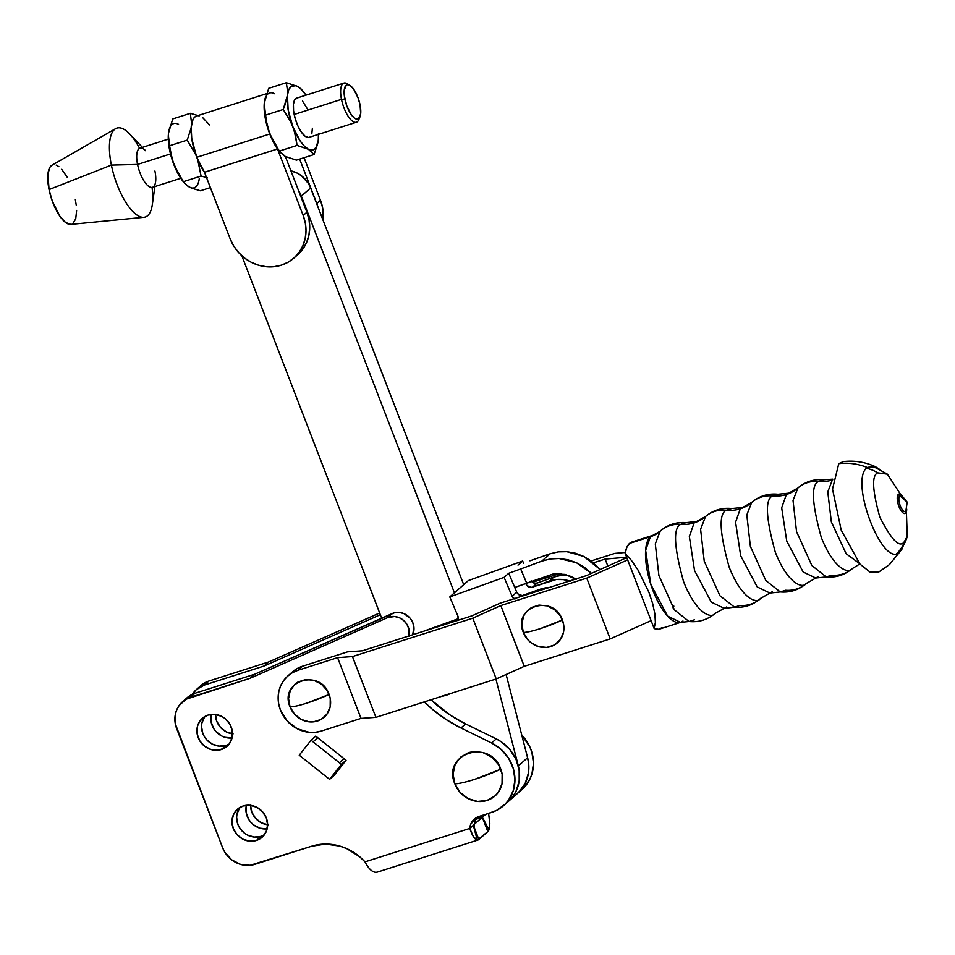 <?xml version="1.0" encoding="UTF-8"?>
<svg xmlns="http://www.w3.org/2000/svg" width="955" height="955" viewBox="0 0 955 955"><rect width="100%" height="100%" fill="white"/><g stroke="black" fill="none" stroke-linecap="round" stroke-linejoin="round"><path stroke-width="1.43" d="M852.242 568.607L852.23 568.619C848.756 574.015 833.942 569.538 821.3 537.438C811.857 503.488 810.938 484.818 818.554 481.439A38.379 35.216 -131.4 0 0 832.342 479.959L827.77 491.921L831.363 521.955L846.142 553.709L859.536 563.581L846.142 553.709L831.363 521.955L827.77 491.921L832.342 479.959A38.379 35.216 -131.4 0 0 832.724 479.828A38.379 35.216 48.6 0 1 832.342 479.959L832.342 479.959A38.379 35.216 48.6 0 1 818.554 481.439L823.879 479.756L832.796 479.147M797.855 488.029L793.032 500.468L796.554 531.684L811.846 565.515L826.23 576.939L831.53 575.244A31.121 28.555 48.6 0 0 852.135 568.691A31.121 28.555 -131.4 0 0 852.206 568.631L852.206 568.631A38.379 35.216 48.6 0 1 852.29 568.559A38.379 35.216 -131.4 0 0 852.206 568.631A31.121 28.555 48.6 0 1 852.135 568.691L852.206 568.631C848.756 574.015 833.942 569.538 821.3 537.438C811.857 503.488 810.938 484.818 818.554 481.439A31.121 28.555 -131.4 0 0 797.903 487.981A31.121 28.555 48.6 0 1 818.554 481.439L823.879 479.756C814.066 478.861 805.411 481.595 797.903 487.993L793.032 500.468L796.554 531.684L811.846 565.515L826.23 576.939L815.761 578.038L803.143 571.985L786.753 541.103L781.679 507.809L786.371 494.523A37.603 34.511 -131.4 0 0 797.831 488.053A37.603 34.511 48.6 0 1 786.371 494.523L788.687 493.186L786.371 494.523A37.603 34.511 48.6 0 1 772.547 495.943L777.967 494.26L788.687 493.186L797.855 488.029M751.692 502.414L746.822 514.948L750.379 546.415L765.803 580.497L780.283 591.945L785.583 590.25A31.121 28.555 48.6 0 0 806.056 583.684A31.121 28.555 -131.4 0 0 806.318 583.445A37.603 34.511 48.6 0 1 806.629 583.171A37.603 34.511 -131.4 0 0 806.318 583.445C802.857 588.841 787.982 584.353 775.293 552.133C765.826 518.076 764.907 499.334 772.547 495.943A31.121 28.555 -131.4 0 0 751.692 502.414L751.692 502.414A37.603 34.511 48.6 0 1 740.304 508.824A37.603 34.511 -131.4 0 0 751.692 502.414L746.822 514.948L750.379 546.415L765.803 580.497L780.283 591.945L769.957 593.055L757.22 586.943L740.698 555.81L735.577 522.218L740.304 508.824L742.644 507.475L740.304 508.824A37.603 34.511 48.6 0 1 726.325 510.233L731.828 508.538L742.644 507.475L751.692 502.414A31.121 28.555 48.6 0 1 772.547 495.943L777.967 494.26C768.059 493.258 759.309 495.979 751.704 502.402L751.74 502.378M705.53 516.524L700.6 529.249L704.241 561.218L719.915 595.729L734.562 607.189L739.85 605.458A31.121 28.555 48.6 0 0 760.049 598.881A31.121 28.555 -131.4 0 0 760.419 598.558A37.603 34.511 48.6 0 1 760.837 598.176A37.603 34.511 -131.4 0 0 760.419 598.558C756.921 604.002 741.904 599.465 729.107 566.948C719.533 532.568 718.614 513.659 726.325 510.233A31.121 28.555 -131.4 0 0 705.53 516.524A38.379 35.216 48.6 0 1 694.154 522.851A38.379 35.216 -131.4 0 0 705.53 516.524L700.6 529.249L704.241 561.218L719.915 595.729L734.562 607.189L724.236 608.347L711.32 602.151L694.536 570.541L689.343 536.459L694.154 522.851L696.517 521.49L694.154 522.851A38.379 35.216 48.6 0 1 680.76 524.367L686.096 522.636L696.517 521.49L705.53 516.524A31.121 28.555 48.6 0 1 726.325 510.233L731.828 508.538C721.98 507.487 713.242 510.125 705.614 516.452L705.53 516.524M306.794 703.143L329.093 694.464C320.176 667.843 278.729 681.07 290.057 706.927C293.627 706.807 299.213 705.542 306.794 703.143A30.691 4.548 158.9 0 1 290.057 706.927L288.541 698.666L290.225 690.716L294.856 684.293L298.067 681.966L305.684 679.542L313.897 680.33L321.453 684.222L327.195 690.62L330.251 698.559L330.167 706.819L326.944 714.149L321.083 719.425L313.467 721.861L309.36 721.873L301.326 719.485L294.546 714.233L290.057 706.927A22.037 20.222 -131.4 0 0 317.418 721.037A22.037 20.222 -131.4 0 0 329.093 694.464A30.691 4.548 158.9 0 1 306.794 703.143M540.112 628.7L562.411 620.022C553.494 593.401 512.047 606.628 523.376 632.485C526.945 632.353 532.532 631.1 540.112 628.7A30.691 4.548 158.9 0 1 523.376 632.485L521.86 624.224L523.543 616.273L525.525 612.8L531.386 607.523L539.002 605.088L547.215 605.888L554.76 609.779L560.513 616.178L563.569 624.116L563.486 632.377L560.263 639.695L554.401 644.983L546.785 647.406L538.572 646.619L531.028 642.727L527.864 639.79L523.376 632.485A22.037 20.222 -131.4 0 0 550.737 646.583A22.037 20.222 -131.4 0 0 562.411 620.022A30.691 4.548 158.9 0 1 540.112 628.7M880.188 571.03L889.463 564.572L878.54 572.188L870.041 572.105L860.025 564.142L841.212 530.168L832.521 489.091L838.765 463.664C848.362 462.495 857.853 463.748 867.236 467.461C848.637 480.341 883.22 569.98 899.813 551.883L889.463 564.572L901.878 549.256L903.49 545.233M896.876 553.411A31.121 28.555 -131.4 0 0 904.254 541.772C899.741 548.361 891.6 540.148 879.818 517.109C872.357 490.261 871.629 475.506 877.657 472.832A31.121 28.555 -131.4 0 0 866.4 468.308A31.121 28.555 48.6 0 1 877.657 472.832L887.398 474.158L901.317 495.55M806.438 583.338L806.318 583.445A31.121 28.555 48.6 0 1 806.056 583.684L806.318 583.445C802.857 588.841 787.982 584.353 775.293 552.133C765.826 518.076 764.907 499.334 772.547 495.943A37.603 34.511 -131.4 0 0 786.371 494.523L781.679 507.809L786.753 541.103L803.143 571.985L815.761 578.038L818.077 576.701M660.192 531.159L660.43 530.944A31.121 28.555 48.6 0 1 680.76 524.367C672.989 527.829 673.92 546.881 683.553 581.547C696.47 614.328 711.606 618.9 715.116 613.408L715.116 613.408C711.606 618.9 696.47 614.328 683.553 581.547C673.92 546.881 672.989 527.829 680.76 524.367A31.121 28.555 -131.4 0 0 660.442 530.944A31.121 28.555 -131.4 0 0 660.227 531.123L655.297 543.896L658.902 575.555L674.385 609.839L688.985 621.502L694.44 619.795M633.201 541.748L650.439 536.722A31.443 28.853 -131.4 0 0 660.024 531.314A31.443 28.853 48.6 0 1 650.439 536.722L652.814 535.349L631.947 542.01A45.673 16.832 72.3 0 0 629.572 543.383A45.673 16.832 72.3 0 0 625.155 553.423L631.506 560.525L637.892 569.837L648.875 592.184L652.647 603.536L654.867 613.862L655.381 622.397L654.127 628.497A45.673 16.832 72.3 0 0 659.702 629.023L680.581 622.362A45.673 16.832 -107.7 0 1 651.835 587.432A45.673 16.832 -107.7 0 1 650.439 536.722L629.572 543.383L626.838 547.346L625.155 553.423L654.127 628.497L658.461 629.285L662.09 627.65M682.956 620.989A45.673 16.832 -107.7 0 1 680.581 622.362L667.64 616.142L650.833 584.484L645.628 550.343L650.439 536.722A45.673 16.832 -107.7 0 1 652.814 535.349L660.024 531.314A31.443 28.853 -131.4 0 0 660.132 531.219M901.83 495.86A8.511 3.14 72.3 0 0 899.765 495.681A8.511 3.14 72.3 0 0 900.255 505.756A8.511 3.14 72.3 0 0 905.817 511.379L907.19 502.127L899.765 495.681A2.59 2.376 48.6 0 1 898.333 494.38A10.207 3.76 -107.7 0 1 902.773 496.755M906.701 509.063A10.207 3.76 -107.7 0 1 905.591 513.205A2.59 2.376 48.6 0 1 905.817 511.379A2.59 2.376 -131.4 0 0 905.591 513.205A10.207 3.76 -107.7 0 1 898.918 506.472A10.207 3.76 -107.7 0 1 898.333 494.38A2.59 2.376 -131.4 0 0 899.765 495.681A8.511 3.14 72.3 0 0 900.255 505.756A8.511 3.14 72.3 0 0 905.817 511.379L907.19 502.127L905.817 511.379M902.917 496.922L899.765 495.681L907.19 502.127L902.917 496.922M673 607.846L673.872 606.127M660.024 531.314L655.297 543.896L658.902 575.555L674.385 609.839L688.985 621.502C698.809 622.469 707.5 619.783 715.068 613.456L726.612 606.986M724.236 608.347L711.32 602.151L694.536 570.541L689.343 536.459L694.154 522.851A38.379 35.216 -131.4 0 1 680.76 524.367L686.096 522.636C676.391 521.86 667.832 524.629 660.43 530.944M734.562 607.189C744.208 607.917 752.707 605.148 760.061 598.869L760.419 598.558C756.921 604.002 741.904 599.465 729.107 566.948C719.533 532.568 718.614 513.659 726.325 510.233A37.603 34.511 -131.4 0 0 740.304 508.824L735.577 522.218L740.698 555.81L757.22 586.943L769.957 593.055L772.297 591.706M906.402 511.761L907.25 536.388L904.254 541.772A31.121 28.555 48.6 0 1 897.127 553.184M838.765 463.664L843.253 461.599C854.51 460.286 865.278 462.017 875.568 466.78L867.236 467.461C857.853 463.748 848.362 462.495 838.765 463.664M879.209 469.12L875.568 466.78M625.155 553.423L631.506 560.525L637.892 569.837L648.875 592.184L652.647 603.536L654.867 613.862L655.381 622.397L654.127 628.497L625.155 553.423M321.298 731.076L361.026 718.399L375.912 717.348L496.242 678.945L524.259 666.327L610.197 638.907L651.095 620.643L610.197 638.907L586.74 578.133L627.65 559.881L586.74 578.133L500.814 605.554L586.74 578.133L610.197 638.907L524.259 666.327L500.814 605.554L524.259 666.327L496.242 678.945L472.797 618.183L500.814 605.554L472.797 618.183L496.242 678.945L375.912 717.348L352.455 656.574L472.797 618.183L352.455 656.574L375.912 717.348L361.026 718.399L337.581 657.637L352.455 656.574L337.581 657.637L297.853 670.315L337.581 657.637L361.026 718.399L321.298 731.076A32.936 30.226 48.6 0 1 283.169 715.605A32.936 30.226 48.6 0 1 287.825 675.973A32.936 30.226 48.6 0 1 297.853 670.315L292.385 672.714L287.586 676.188L283.623 680.605L280.663 685.797L278.812 691.551L278.144 697.663L278.681 703.895L280.412 710.007L287.121 720.918L297.244 728.761L309.253 732.33L315.389 732.306L321.298 731.076M626.778 557.613L586.286 575.686L500.122 603.178L472.104 615.796L362.423 650.797L347.548 651.859L302.496 666.232L297.853 670.315L302.496 666.232L347.548 651.859L362.423 650.797L472.104 615.796L500.122 603.178L586.286 575.686L626.778 557.613M625.322 552.468L614.877 553.375L591.121 560.955L614.877 553.375L625.322 552.468M532.484 582.264L559.654 573.597L532.484 582.264M593.485 562.805L605.148 559.081L626.623 557.231L605.148 559.081L607.846 566.064L605.148 559.081L593.485 562.805M292.218 672.105L297.029 668.631L302.496 666.232A32.936 30.226 -131.4 0 0 292.457 671.89L287.825 675.973M450.462 693.557A33.186 30.465 48.6 0 1 447.453 694.834A33.186 30.465 48.6 0 1 442.189 696.195M576.175 579.41L565.217 574.421L553.423 573.895L526.694 583.171L520.678 568.977L508.74 573.275L504.109 577.357L508.74 573.275L514.757 587.468L508.74 573.275L520.678 568.977L526.694 583.171L514.757 587.468L516.762 592.207L512.119 596.29L504.109 577.357L449.793 596.923L468.344 580.592L449.793 596.923L457.815 615.856L458.161 618.756L426.754 630.085A33.186 30.465 -131.4 0 0 426.431 630.193L426.431 630.193A33.186 30.465 -131.4 0 0 424.378 631.028L426.431 630.193A33.186 30.465 48.6 0 1 426.754 630.085L458.161 618.768L457.469 620.511M529.953 560.812L550.176 553.757L529.953 560.812M600.182 569.478L591.348 561.11L583.648 556.395L575.364 553.208L566.804 551.68L558.305 551.859L550.176 553.757L541.772 561.158L550.223 558.962L559.057 558.496L567.915 559.761L576.462 562.722L584.365 567.258L591.491 573.358L576.462 562.722L559.057 558.496L550.223 558.962L541.772 561.158L520.678 568.977L541.772 561.158L550.176 553.757L558.305 551.859L566.804 551.68L583.648 556.395L600.182 569.478M570.41 581.297L563.319 579.601L556.168 579.542L531.649 587.373L527.148 585.725L525.811 583.493L527.267 582.956L526.038 584.042A5.181 4.763 48.6 0 0 532.568 587.146L537.211 583.063L553.96 577.035L549.316 581.118L532.568 587.146L537.211 583.063L534.358 583.171L531.159 580.855M514.864 599.155L512.119 596.29L516.762 592.207L518.637 594.559L522.373 595.538L540.041 589.271L549.089 587.552A33.186 30.465 -131.4 0 0 540.041 589.271L537.975 591.097L540.041 589.271L523.292 595.311A5.181 4.763 -131.4 0 1 516.762 592.207L514.757 587.468L553.423 573.895L559.308 573.573L570.911 576.39L575.674 579.064M468.344 580.592L522.66 561.039L518.016 565.121L522.66 561.039L523.543 563.128L522.66 561.039L468.344 580.592M514.1 598.713A5.181 4.763 48.6 0 1 512.119 596.29L504.109 577.357L449.793 596.923L457.815 615.856A5.181 4.763 48.6 0 1 457.493 620.464M441.556 696.291L450.856 693.354M531.541 581.38A5.181 4.763 -131.4 0 0 537.211 583.063L553.96 577.035L560.8 575.459L569.311 575.722A33.186 30.465 -131.4 0 0 553.96 577.035L549.316 581.118A33.186 30.465 48.6 0 1 569.574 581.01M239.98 807.393A18.67 17.13 -131.4 0 0 240.397 828.988A18.67 17.13 -131.4 0 0 261.073 836.365L256.441 840.448A18.67 17.13 48.6 0 1 234.823 831.674A18.67 17.13 48.6 0 1 237.461 809.207A18.67 17.13 48.6 0 1 243.143 805.996L249.983 805.28L256.788 807.309L262.518 811.75L266.326 817.946L267.615 824.941L266.182 831.674L262.255 837.117L256.441 840.448L249.601 841.152L242.797 839.135L237.055 834.682L233.259 828.498L231.97 821.503L233.402 814.77L237.318 809.327L243.143 805.996A18.67 17.13 48.6 0 1 264.762 814.77A18.67 17.13 48.6 0 1 262.124 837.237A18.67 17.13 48.6 0 1 256.441 840.448L261.073 836.365L254.245 837.069L247.441 835.052L244.373 833.094L239.514 827.675L237.891 824.416L236.613 817.42L236.983 813.958L239.717 807.739M232.041 737.964A18.67 17.13 48.6 0 1 211.294 714.4L211.115 721.873L213.705 728.593L215.902 731.518L221.632 735.971L224.974 737.308L232.041 737.964M215.448 714.436A18.67 17.13 -131.4 0 0 232.531 733.846M267.125 828.88A18.67 17.13 48.6 0 1 246.378 805.304L246.199 812.789L248.789 819.509L250.974 822.434L253.648 824.929L260.047 828.224L267.125 828.88M250.532 805.351A18.67 17.13 -131.4 0 0 267.615 824.762M204.895 716.477A18.67 17.13 -131.4 0 0 205.313 738.084A18.67 17.13 -131.4 0 0 226.001 745.449L221.357 749.532A18.67 17.13 48.6 0 1 199.738 740.758A18.67 17.13 48.6 0 1 202.376 718.291A18.67 17.13 48.6 0 1 208.059 715.08L214.899 714.376L221.703 716.393L224.771 718.351L229.63 723.771L232.22 730.491L232.149 737.487L229.427 743.694L224.461 748.171L218.003 750.236L211.055 749.556L204.657 746.261L199.786 740.841L197.196 734.12L197.267 727.125L198.318 723.854L202.245 718.411L208.059 715.08A18.67 17.13 48.6 0 1 229.678 723.854A18.67 17.13 48.6 0 1 227.039 746.321A18.67 17.13 48.6 0 1 221.357 749.532L226.001 745.449L219.161 746.153L212.356 744.136L206.614 739.695L204.43 736.759L202.818 733.5L201.529 726.504L201.911 723.042L204.633 716.835M474.575 779.376L500.79 769.193C490.297 737.881 441.532 753.435 454.867 783.852C459.104 783.685 465.682 782.193 474.575 779.376A36.314 5.384 158.9 0 1 454.867 783.852L453.076 774.135L455.058 764.788L460.513 757.22L468.595 752.6L473.25 751.633L482.908 752.564L491.789 757.136L498.546 764.668L502.151 774.004L502.044 783.721L498.259 792.34L495.144 795.825L487.062 800.445L477.572 801.436L468.117 798.619L460.143 792.447L454.867 783.852A25.928 23.791 -131.4 0 0 487.062 800.445A25.928 23.791 -131.4 0 0 500.79 769.193A36.314 5.384 158.9 0 1 474.575 779.376M200.86 685.642L208.942 681.011L268.653 661.958L379.672 612.979L268.653 661.958L208.942 681.011A25.928 23.791 -131.4 0 0 201.039 685.475L196.408 689.558A25.928 23.791 48.6 0 1 204.31 685.093L208.942 681.011L204.31 685.093L264.01 666.041L268.653 661.958L264.01 666.041L380.341 614.722L264.01 666.041L204.31 685.093L196.217 689.725L192.349 694.309A25.928 23.791 48.6 0 1 196.408 689.558M507.618 802.105L512.119 797.485L515.664 792.041L518.111 785.953L519.401 779.423L519.472 772.679L518.338 765.91A38.892 35.693 48.6 0 1 508.156 801.639L522.075 789.391A38.892 35.693 -131.4 0 0 521.764 735.087L529.87 746.917L531.875 752.265L533.511 763.355L531.887 774.171L529.882 779.173L523.734 787.827L519.711 791.289M215.448 714.256L216.737 721.252L220.533 727.435L226.275 731.888L233.08 733.906M250.532 805.172L251.81 812.168L255.618 818.351L261.36 822.792L268.164 824.822M408.931 636.293L408.907 628.999L406.949 624.367L403.679 620.487L399.429 617.766L394.654 616.512L387.623 617.622L250.091 678.289L186.082 699.239L179.182 705.447L176.854 709.529L175.398 714.065L175.29 723.783L222.622 847.742L224.867 852.266L231.623 859.798L240.505 864.371L250.162 865.302L311.509 846.249L325.512 844.053L339.896 846.094L346.844 848.673L359.534 856.635L364.989 861.864L469.776 828.427L470.636 824.44L475.459 818.208L496.624 810.389L505.171 804.158L508.597 800.087L513.324 790.501L514.948 779.686L513.312 768.596L508.561 758.186L501.112 749.4L491.622 742.99L460.967 727.997L446.057 719.497L432.233 709.171L424.307 701.901A129.653 118.981 48.6 0 0 460.967 727.997L491.622 742.99L496.266 738.907L465.598 723.914L460.967 727.997L465.598 723.914L450.688 715.414L430.968 699.776A129.653 118.981 -131.4 0 0 465.598 723.914L496.266 738.907L491.622 742.99A38.892 35.693 48.6 0 1 503.524 805.722A38.892 35.693 48.6 0 1 491.67 812.407L479.04 816.441A15.555 14.277 48.6 0 0 474.301 819.115L474.396 819.032M315.711 736.102L346.068 760.252L334.238 775.269L329.594 779.352L334.238 775.269L346.068 760.252L341.424 764.322L346.068 760.252L344.015 758.664L339.383 762.747L313.061 741.844L317.705 737.761L344.015 758.664L339.383 762.747L313.061 741.844L311.079 740.185L315.711 736.102L317.705 737.761L313.061 741.844L311.079 740.185L299.237 755.226L329.594 779.352L341.424 764.322L339.383 762.747L341.424 764.322L329.594 779.352L299.237 755.226L311.079 740.185L315.711 736.102M376.903 872.249L478.049 839.982A16.08 5.921 -107.7 0 0 478.885 839.493L473.799 826.314L478.885 839.493L487.85 831.602L482.311 817.241L474.42 824.189L482.347 817.182L488.984 829.776L487.85 831.602L477.273 840.078L473.441 836.676L469.776 828.427A15.555 14.277 48.6 0 1 474.301 819.115M476.867 817.349A15.555 14.277 -131.4 0 0 474.408 824.344L469.776 828.427L474.408 824.344L475.28 820.357M182.489 701.806A25.928 23.791 48.6 0 1 190.391 697.341L195.023 693.258A25.928 23.791 -131.4 0 0 187.132 697.723L182.489 701.806A25.928 23.791 48.6 0 0 176.651 728.593L222.622 847.742A25.928 23.791 48.6 0 0 254.83 864.335L311.509 846.249A51.857 47.595 48.6 0 1 364.989 861.864C369.215 869.766 373.333 873.168 377.356 872.07A16.08 5.921 72.3 0 0 377.846 871.736M190.391 697.341L250.091 678.289L254.734 674.206L195.023 693.258L190.391 697.341M250.091 678.289L387.623 617.622L392.266 613.54L254.734 674.206L250.091 678.289M186.941 697.89L195.023 693.258L254.734 674.206L394.511 612.776L399.297 612.43L404.072 613.683L410.101 618.219L412.751 622.541L413.945 627.375L412.656 634.765A15.555 14.277 -131.4 0 0 409.373 617.408A15.555 14.277 -131.4 0 0 392.266 613.54L387.623 617.622A15.555 14.277 48.6 0 1 403.535 620.356A15.555 14.277 48.6 0 1 409.015 635.935M503.524 805.722L508.156 801.639A38.892 35.693 -131.4 0 0 496.266 738.907L501.22 741.772L509.779 749.46L515.951 759.165L519.174 770.028L519.186 781.106L515.975 791.42L513.229 796.016L505.792 803.537M264.177 835.004L261.073 836.365A18.67 17.13 -131.4 0 0 264.237 834.957M229.093 744.088L226.001 745.449A18.67 17.13 -131.4 0 0 229.164 744.052M475.709 819.354L482.311 817.241L475.709 819.354M376.7 872.309L377.356 872.07M478.049 839.982A16.08 5.921 -107.7 0 1 477.273 840.078L473.955 827.627L474.408 824.356L473.298 825.156M364.989 861.864L469.776 828.427C472.164 835.529 474.659 839.421 477.273 840.078L473.334 825.299M487.85 831.602L482.347 817.182L485.868 814.257L482.347 817.182L488.984 829.776A16.08 5.921 -107.7 0 1 487.85 831.602M483.528 816.274L476.079 818.614L483.684 816.179A15.555 14.277 48.6 0 1 483.839 814.913L483.684 816.179M488.602 813.385L489.76 822.1L488.984 829.776L489.808 823.413L488.602 813.385M527.482 757.208A38.892 35.693 48.6 0 1 519.257 791.743M527.232 756.336L528.461 761.863L528.461 772.941L525.25 783.255L519.09 791.91M518.255 792.734L517.371 793.533M154.925 171.017A20.556 7.58 -107.7 0 1 155.581 181.939A20.556 7.58 -107.7 0 1 147.297 185.175A20.556 7.58 -107.7 0 1 137.556 164.439L170.491 153.934L137.556 164.439A20.556 7.58 72.3 0 0 152.49 187.323L180.77 178.299M152.036 187.419A46.676 17.202 -107.7 0 1 143.93 217.298A46.676 17.202 -107.7 0 1 111.377 165.096L137.556 164.439L111.377 165.096A46.676 17.202 72.3 0 0 133.473 212.153A46.676 17.202 72.3 0 0 152.287 204.812L154.925 186.547M70.766 224.365L65.525 222.443L59.89 216.248L52.346 201.207L49.051 189.568L111.377 165.096L49.051 189.568A31.121 11.46 72.3 0 0 70.754 224.377L143.93 217.298M266.6 93.674L196.539 116.021A33.962 12.522 72.3 0 0 196.742 157.3L204.466 172.246L277.511 148.992L204.489 172.282L277.487 148.944L303.177 215.484A41.232 37.842 48.6 0 1 293.901 258.077A41.232 37.842 48.6 0 1 281.343 265.168A41.232 37.842 48.6 0 1 230.143 238.786L204.489 172.282L277.487 148.944A33.962 12.522 -107.7 0 1 269.764 133.998L196.742 157.3A33.962 12.522 72.3 0 0 204.466 172.246L230.143 238.786L233.712 245.984L238.547 252.454L244.456 257.957L251.225 262.267L258.578 265.227L266.254 266.732L273.93 266.708L281.343 265.168L288.183 262.171L294.2 257.814L299.154 252.287L302.854 245.793L305.17 238.583L306.018 230.931L305.337 223.124L303.177 215.484L306.889 212.213L309.05 219.865L309.718 227.66L308.883 235.312L306.567 242.522L302.866 249.016L297.9 254.555M196.981 115.913L194.772 117.047L193.029 119.387L191.179 127.278L191.728 138.38L196.742 157.3L269.764 133.998A33.962 12.522 -107.7 0 1 265.418 97.565L264.213 103.976L264.75 115.078L269.764 133.998L277.511 148.992L303.177 215.484L306.889 212.213L285.39 156.513L306.889 212.213A41.232 37.842 -131.4 0 1 297.614 254.818L293.901 258.077M349.948 85.413L347.286 83.765A20.556 7.58 72.3 0 0 341.484 99.368A20.556 7.58 -107.7 0 1 343.907 83.073L296.611 98.162A20.556 7.58 72.3 0 0 294.176 114.469A20.556 7.58 72.3 0 0 309.11 137.341L356.418 122.252A20.556 7.58 -107.7 0 1 341.484 99.368L294.176 114.469L341.484 99.368A20.556 7.58 72.3 0 0 350.067 118.862A20.556 7.58 72.3 0 0 358.758 119.733L359.975 116.844A17.966 6.625 -107.7 0 1 352.371 116.092A17.966 6.625 -107.7 0 1 344.874 99.057L341.484 99.368L344.874 99.057A17.966 6.625 -107.7 0 1 349.948 85.413A17.966 6.625 -107.7 0 1 360.047 104.799A17.966 6.625 -107.7 0 1 359.975 116.844M359.295 118.05A20.556 7.58 -107.7 0 1 356.418 122.252M183.229 181.665L177.296 172.306L172.366 160.416L168.617 143.799L168.486 133.199L172.712 118.945L190.343 113.323L191.621 123.756L190.343 113.323L172.712 118.945L168.486 133.199L168.414 139.74L169.584 145.745L187.216 140.122L191.143 127.922L187.216 140.122L169.584 145.745L172.27 159.927L178.06 173.38L183.444 181.665L187.299 185.855L191.609 188.171L200.419 190.773L210.398 187.598L200.419 190.773L191.609 188.171L187.299 185.771M190.343 113.323L199.153 115.925L190.343 113.323M207.223 177.666L201.075 176.03L183.444 181.665L201.075 176.03L197.721 159.736L201.075 176.03L207.223 177.666M195.811 154.782L187.216 140.122L195.811 154.782M168.331 134.894L168.331 134.87A33.712 12.427 72.3 0 0 168.331 134.953A33.712 12.427 72.3 0 0 173.846 164.558L170.181 150.484L168.331 134.953M178.537 124.353A33.712 12.427 72.3 0 0 168.486 133.199L168.963 130.358M191.143 187.825L189.269 187.073A33.712 12.427 72.3 0 0 199.32 178.227M173.846 164.558A33.712 12.427 72.3 0 0 183.229 181.653L173.846 164.558M189.269 187.073L184.434 183.133M360.047 104.799L358.137 98.079L353.792 89.4L350.533 85.819L347.572 84.697L346.343 85.126L344.218 90.092L344.337 95.798L346.772 105.778L351.13 114.469L354.377 118.038L357.349 119.16L358.567 118.73L360.692 113.764L360.047 104.799M343.907 83.073A20.556 7.58 -107.7 0 1 348.694 84.84M284.697 105.838L283.205 109.491L288.565 117.716L292.803 126.597A33.712 12.427 -107.7 0 1 287.443 95.249L284.697 105.838M287.646 91.895L287.443 95.249A33.712 12.427 -107.7 0 1 297.483 86.404L286.333 82.691L287.646 91.895L286.333 82.691L297.483 86.404A33.712 12.427 -107.7 0 1 303.535 91.811A33.712 12.427 -107.7 0 1 305.982 95.178L301.482 89.507L297.483 86.404L299.464 87.621L295.608 85.64L290.857 86.654L288.661 90.009L287.443 95.249L287.646 91.895M301.064 88.934L303.535 91.811M318.481 134.357A33.712 12.427 -107.7 0 1 318.433 138.511A33.712 12.427 -107.7 0 1 318.278 140.266L318.421 138.571M318.445 133.497L318.278 140.266A33.712 12.427 -107.7 0 1 308.226 149.111L314.052 154.519L317.693 143.739L314.052 154.519L308.226 149.111A33.712 12.427 -107.7 0 1 292.803 126.597L295.584 135.873L297.065 145.411L308.226 149.111L304.239 146.008L300.156 140.97L292.803 126.597L288.147 109.861L287.443 95.249L283.205 109.491L265.574 115.125L264.32 104.262A33.712 12.427 72.3 0 0 264.32 104.322A33.712 12.427 72.3 0 0 269.847 133.927A33.712 12.427 72.3 0 0 277.511 148.753A33.712 12.427 72.3 0 0 277.607 148.896A33.712 12.427 72.3 0 0 279.218 151.021L269.847 133.927L267.054 124.58L265.574 115.125L267.054 124.58L269.847 133.927L274.049 142.749L279.433 151.033L297.065 145.411L294.379 131.193L290.857 122.097L283.205 109.491L265.574 115.125L264.404 109.109L264.475 102.567L268.701 88.326L286.333 82.691L268.701 88.326L264.475 102.567A33.712 12.427 72.3 0 0 264.475 102.579M318.278 140.266L316.069 147.44L313.443 149.744L310.1 149.875L297.065 145.411L279.433 151.033L285.259 156.441L296.42 160.142L285.259 156.441L280.424 152.502M285.259 156.441A33.712 12.427 72.3 0 0 285.39 156.513A33.712 12.427 -107.7 0 1 285.259 156.441L283.396 155.223M274.527 93.721A33.712 12.427 72.3 0 0 264.475 102.567L264.32 104.238M307.868 109.694L302.508 101.051M297.268 98.043L294.725 99.762L293.424 104.214L293.567 110.732L295.119 118.325L297.841 125.821L301.338 132.1L305.063 136.183L308.441 137.472M311.808 133.831L312.392 128.245M296.42 160.142L314.052 154.519L296.42 160.142M299.655 159.115L316.785 203.511L320.486 200.24L304.072 157.706L320.486 200.24L316.785 203.511L299.655 159.115M323.029 220.116L322.647 207.892L320.486 200.24A41.232 37.842 -131.4 0 1 323.029 220.116M317.92 206.877L316.785 203.511A41.232 37.842 48.6 0 1 317.92 206.865M202.436 117.37L209.551 124.938M279.54 151.427L277.607 148.896A33.712 12.427 -107.7 0 1 277.511 148.753L271.566 138.069L267.078 125.583L264.619 113.168L264.32 104.322M142.414 147.368L129.689 133.987A46.676 17.202 72.3 0 0 111.377 165.096A46.676 17.202 -107.7 0 1 115.639 128.65L51.892 165.275A31.121 11.46 72.3 0 0 49.051 189.568L47.929 174.061L49.887 167.316L51.916 165.263M56.178 165.12L58.864 166.659M61.669 169.262L67.232 177.26M75.326 199.523L76.245 205.17M76.627 210.41L75.731 218.874L72.771 223.637M115.639 128.65A46.676 17.202 -107.7 0 1 139.561 148.311M168.271 139.12L139.991 148.144A20.556 7.58 72.3 0 0 137.556 164.439A20.556 7.58 -107.7 0 1 145.626 150.735M518.338 765.91L495.92 679.053L518.338 765.91L527.614 757.745L506.126 674.493L527.614 757.745L518.338 765.91M454.425 592.84L301.338 196.109L298.652 190.869A25.928 23.791 48.6 0 1 301.338 196.109L310.614 187.944L308.381 183.42L301.625 175.887L297.363 173.177L290.917 170.838A25.928 23.791 -131.4 0 1 310.614 187.944L463.7 584.675L310.614 187.944L301.338 196.109L454.425 592.84M241.818 255.749L381.678 618.207L241.818 255.749M516.894 793.939L521.394 789.319L524.94 783.876L527.387 777.788L528.676 771.27L528.748 764.513L527.614 757.745A38.892 35.693 -131.4 0 1 517.431 793.474M852.23 568.619L859.846 563.939M826.23 576.939C836.019 577.811 844.65 575.065 852.135 568.691M780.283 591.945C790.024 592.78 798.619 590.023 806.056 583.684L815.761 578.038M760.526 598.463L769.957 593.055M680.581 622.362L688.985 621.502M896.459 553.781C901.783 548.946 905.376 543.144 907.25 536.388M869.086 466.291L875.759 467.783L887.398 474.158M901.878 549.256L889.463 564.572"/></g></svg>
